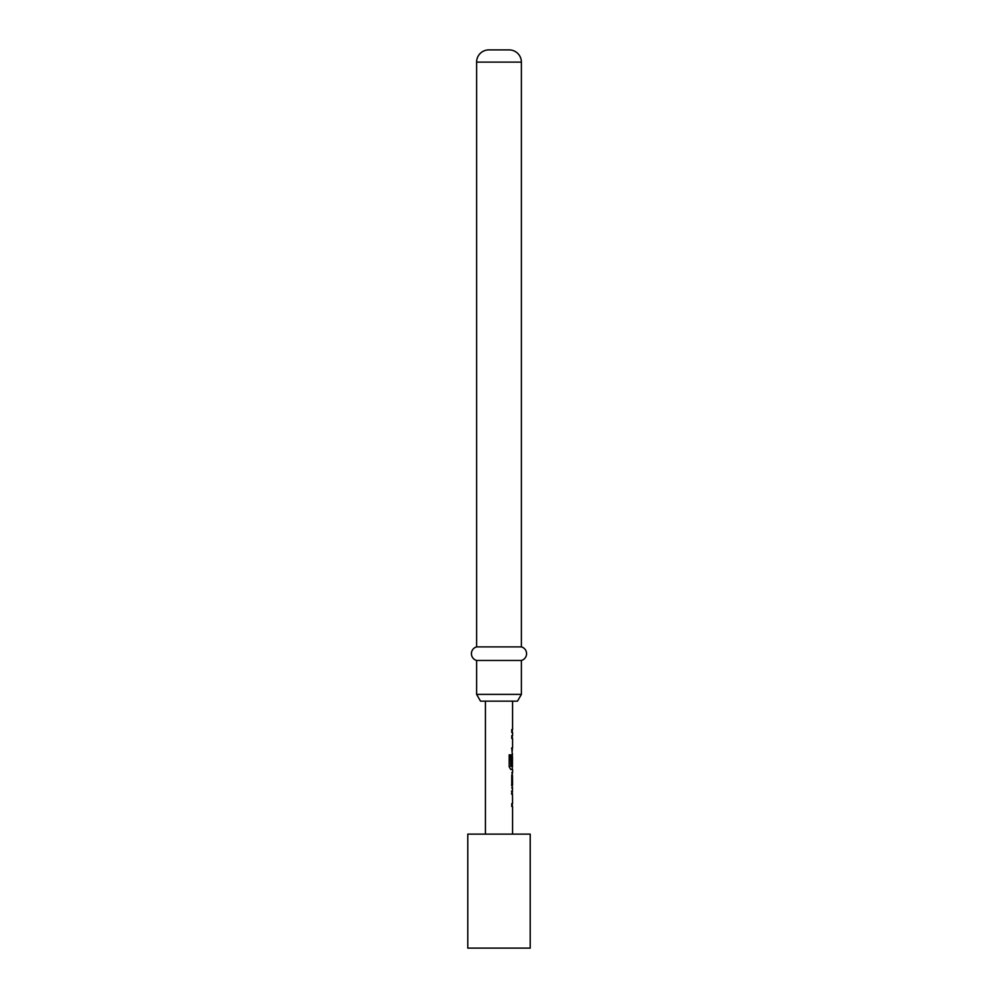 <?xml version="1.0" encoding="UTF-8"?>
<svg xmlns="http://www.w3.org/2000/svg" width="998" height="998" viewBox="0 0 998 998"><rect width="100%" height="100%" fill="white"/><g stroke="black" fill="none" stroke-linecap="round" stroke-linejoin="round"><path stroke-width="1.5" d="M530.212 834.128L530.212 948.1L467.788 948.1L467.788 834.128L530.212 834.128M512.573 701.157L512.573 729.575M511.762 732.407L512.56 732.42L511.749 732.42L511.762 729.588L512.56 729.575M512.573 732.42L512.573 735.651L511.762 735.651L511.774 738.495L512.573 738.495L512.573 748.076L511.5 748.076M512.573 748.076L511.762 748.076L512.298 754.338M510.627 754.825L510.851 766.102L510.864 754.825L509.18 754.825L509.18 766.788L510.764 769.446L512.573 769.446L512.573 772.677L511.762 772.677M512.473 775.533L512.573 785.127L511.762 785.127M511.762 787.971L512.573 787.971L512.298 791.389M512.448 794.246L512.573 803.64L511.749 803.64L511.762 806.484L512.573 806.484L512.573 834.128M485.427 701.157L485.427 834.128M512.473 756.696L512.448 766.102M512.573 794.046L511.749 794.046L511.749 791.202L512.573 791.202M512.573 787.971L511.749 785.314L511.749 775.334L512.573 772.677M510.851 766.102L512.573 766.289M512.448 756.883L512.448 764.992L511.762 764.992L511.762 756.821L512.573 754.164M517.475 701.157L480.525 701.157L476.607 694.383L521.393 694.383L517.475 701.157M521.393 62.113L476.607 62.113A12.213 12.213 0 0 1 488.82 49.9L509.18 49.9A12.213 12.213 0 0 1 521.393 62.113L521.393 646.891A7.036 7.036 0 0 1 521.393 660.464L476.607 660.464L476.607 694.383M521.393 660.464L521.393 694.383M521.393 646.891L476.607 646.891A7.036 7.036 0 0 0 476.607 660.464M476.607 62.113L476.607 646.891M512.448 775.72L512.573 785.127M512.174 756.883L512.448 764.992M510.714 766.289L512.199 766.289M512.174 775.72L512.473 785.127M512.199 785.127L511.512 785.127M511.5 791.202L512.423 791.202M512.186 794.246L511.5 794.046M512.298 729.575L512.298 732.42M512.298 735.651L512.298 738.495M512.298 748.076L512.298 750.933M512.298 754.326L512.298 756.696M512.298 766.289L512.298 769.446M512.298 772.851L512.298 775.533M512.298 785.127L512.298 787.809M512.298 791.202L512.298 794.046M512.298 803.64L512.298 806.484"/></g></svg>
